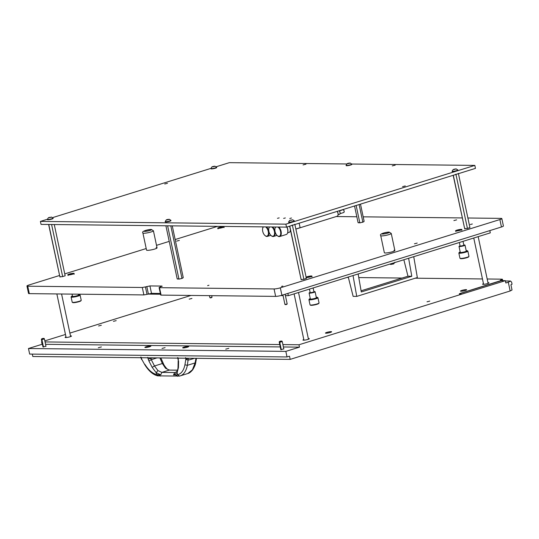 <?xml version="1.0" encoding="UTF-8"?>
<svg xmlns="http://www.w3.org/2000/svg" width="539" height="539" viewBox="0 0 539 539"><rect width="100%" height="100%" fill="white"/><g stroke="black" fill="none" stroke-linecap="round" stroke-linejoin="round"><path stroke-width="0.81" d="M456.627 219.872L453.885 220.579L456.627 219.872M470.298 224.514L472.339 223.988L470.298 224.514M208.97 285.252L207.603 285.609L208.97 285.252M282.867 286.081L281.499 286.431L282.867 286.081M456.061 230.995A3.261 0.472 -12 0 0 459.686 230.422A3.261 0.472 -12 0 0 461.889 229.493A3.261 0.472 -12 0 0 461.33 229.358A3.261 0.472 -12 0 0 457.705 229.924A3.261 0.472 -12 0 0 455.509 230.854A3.261 0.472 -12 0 0 456.061 230.995M218.234 228.334A3.261 0.472 -12 0 0 221.859 227.768A3.261 0.472 -12 0 0 224.056 226.838A3.261 0.472 -12 0 0 223.496 226.697A3.261 0.472 -12 0 0 219.872 227.269A3.261 0.472 -12 0 0 217.675 228.192A3.261 0.472 -12 0 0 218.234 228.334M68.318 274.951A3.261 0.472 -12 0 0 71.943 274.385A3.261 0.472 -12 0 0 74.139 273.455A3.261 0.472 -12 0 0 73.58 273.313A3.261 0.472 -12 0 0 69.962 273.886A3.261 0.472 -12 0 0 67.759 274.809A3.261 0.472 -12 0 0 68.318 274.951M306.206 277.612A3.261 0.472 -12 0 0 309.817 277.026A3.261 0.472 -12 0 0 311.973 276.109A3.261 0.472 -12 0 0 311.414 275.975A3.261 0.472 -12 0 0 306.091 277.093M393.962 250.305A5.37 0.775 168 0 1 394.878 250.534A5.37 0.775 168 0 1 391.26 252.063A5.37 0.775 168 0 1 385.291 253A5.37 0.775 168 0 1 384.368 252.771L380.736 235.684A5.37 0.775 -12 0 0 381.659 235.914A5.37 0.775 -12 0 0 387.629 234.977A5.37 0.775 -12 0 0 391.247 233.448L389.104 232.066C382.245 233.043 379.456 234.243 380.736 235.684M156.128 247.644A5.37 0.775 168 0 1 157.051 247.879A5.37 0.775 168 0 1 153.426 249.409A5.37 0.775 168 0 1 147.457 250.345A5.37 0.775 168 0 1 146.541 250.109L142.909 233.023A5.37 0.775 -12 0 0 143.825 233.259A5.37 0.775 -12 0 0 149.795 232.316A5.37 0.775 -12 0 0 153.42 230.793L151.277 229.412C144.412 230.382 141.622 231.588 142.909 233.023M417.193 243.082L414.451 243.783L417.193 243.082M179.359 240.421L176.617 241.128L179.359 240.421M147.012 294.348L143.879 294.914L142.303 287.482L145.436 286.916L147.012 294.348L151.506 293.357L160.359 293.459M143.879 294.914L29.315 293.634A4.602 0.66 168 0 1 28.527 293.432L26.95 286.007A4.602 0.66 168 0 1 28.904 285.016L59.465 275.517M467.886 218.005L501.041 218.376A4.602 0.66 168 0 1 501.829 218.571L503.413 226.003A4.602 0.66 168 0 1 501.452 226.986L281.91 295.257A4.602 0.66 168 0 1 275.645 296.383L161.08 295.102L160.683 295.008L159.106 287.577L159.504 287.678L161.08 295.102M501.829 218.571A4.602 0.66 168 0 1 499.875 219.562L280.327 287.826A4.602 0.66 168 0 1 274.061 288.958L159.504 287.678M142.303 287.482L27.738 286.202A4.602 0.66 168 0 1 26.95 286.007M64.754 273.873L146.204 248.546M156.512 245.339L169.219 241.384M175.162 239.538L217.561 226.353M336.255 216.53L356.831 216.766M363.178 216.833L462.24 217.938M145.436 286.916L149.93 285.933L162.03 286.068L159.106 287.577M310.053 276.965L307.695 277.47M459.969 230.348L457.611 230.854M72.219 274.311L69.861 274.809M222.135 227.694L219.777 228.192M489.823 230.604L490.301 232.868L288.352 295.662L285.414 295.635M283.056 295.608L280.758 295.581M160.521 294.24L147.827 294.092M288.352 295.662L287.873 293.405M289.787 218.463L291.498 218.019L289.787 218.463M283.629 218.389L285.34 217.951L283.629 218.389M277.47 218.322L279.182 217.884L277.47 218.322M164.725 183.988L167.461 183.287L164.725 183.988M402.552 186.642L405.294 185.942L402.552 186.642M303.066 164.907L306.017 164.152L303.066 164.907M392.257 165.904L395.202 165.15L392.257 165.904M351.731 164.024L474.832 165.399L475.459 168.377L286.519 227.128L41.045 224.386L40.412 221.414L47.385 219.245M474.832 165.399L285.886 224.157L286.519 227.128M216.119 166.773L229.351 162.657L346.799 163.971M52.579 217.628L210.931 168.39M285.886 224.157L40.412 221.414M310.269 298.566A4.224 0.606 -12 0 0 309.258 299.118L308.962 299.563A4.602 0.66 -12 0 0 308.935 299.664L310.04 304.865A4.602 0.66 -12 0 0 310.107 304.946L310.558 305.236A4.224 0.606 -12 0 0 311.219 305.337A4.224 0.606 -12 0 0 315.618 304.676A4.224 0.606 -12 0 0 318.731 303.497L319.021 303.053A4.602 0.66 -12 0 0 319.048 302.952L317.943 297.75A4.602 0.66 -12 0 0 317.875 297.663L317.431 297.38A4.224 0.606 -12 0 0 316.77 297.279A4.224 0.606 -12 0 0 316.278 297.292M310.107 304.946A4.602 0.66 -12 0 0 310.828 305.061A4.602 0.66 -12 0 0 315.632 304.34A4.602 0.66 -12 0 0 319.021 303.053M308.935 299.664A4.602 0.66 -12 0 0 309.723 299.866A4.602 0.66 -12 0 0 314.837 299.057A4.602 0.66 -12 0 0 317.943 297.75M309.258 299.118A4.224 0.606 -12 0 0 309.952 299.394A4.224 0.606 -12 0 0 314.924 298.586A4.224 0.606 -12 0 0 317.431 297.38M310.147 292.455A3.072 0.445 -12 0 0 309.096 293.027L310.356 298.977A3.072 0.445 -12 0 0 310.882 299.105A3.072 0.445 -12 0 0 314.291 298.572A3.072 0.445 -12 0 0 316.366 297.696L315.099 291.754A3.072 0.445 -12 0 0 314.574 291.619A3.072 0.445 -12 0 0 313.9 291.653M309.096 293.027A3.072 0.445 -12 0 0 309.622 293.162A3.072 0.445 -12 0 0 313.031 292.63A3.072 0.445 -12 0 0 315.099 291.754M309.44 289.106L310.221 292.792L313.974 291.997L313.119 287.961M358.139 273.967L361.298 291.963L411.789 276.264L408.623 258.269M413.736 256.679L417.341 277.551L356.751 296.396L353.025 275.557M348.261 277.033L353.139 296.356L356.751 296.396M403.859 259.751L407.969 276.224L361.096 290.797M407.969 276.224L411.789 276.264M295.871 228.994L300.108 227.68L299.158 223.2M453.312 175.263L464.645 228.556L466.969 228.543L469.907 227.633A2.87 0.411 168 0 1 469.516 227.835M456.351 174.11L455.981 174.542L467.38 228.179M455.981 174.542L455.442 174.313M458.379 173.396L469.887 227.404M458.487 173.767L457.988 173.605M453.178 175.303L464.645 228.556M465.177 228.785A2.87 0.411 168 0 1 464.665 228.785M467.879 228.347A2.87 0.411 168 0 1 466.969 228.543M165.904 225.78L177.176 278.818L179.474 279.02L182.209 278.346L183.226 277.484L183.065 277.902A2.87 0.411 168 0 1 183.065 277.902L183.071 277.888M177.176 278.818L177.533 279.114A2.87 0.411 168 0 1 177.479 279.087A2.87 0.411 168 0 1 177.459 279.061M167.616 225.801L178.887 278.831M170.796 225.834L181.919 278.171M172.251 225.848L183.226 277.484M182.209 278.346A2.87 0.411 168 0 1 181.454 278.582M179.474 279.02A2.87 0.411 168 0 1 178.658 279.128M354.541 205.979L358.064 222.567L360.369 222.769L363.96 221.637M358.064 222.567L358.422 222.87A2.87 0.411 168 0 1 358.374 222.836A2.87 0.411 168 0 1 358.354 222.816M356.144 205.474L359.782 222.587M359.115 204.55L362.808 221.92M360.483 204.126L364.115 221.239M363.097 222.102A2.87 0.411 168 0 1 362.349 222.331M360.369 222.769A2.87 0.411 168 0 1 359.547 222.876M339.334 214.34A1.92 1.024 -107.3 0 0 339.509 214.313A1.92 1.024 -107.3 0 0 340.001 213.713A1.92 1.024 -107.3 0 0 339.119 210.87A1.92 1.024 -107.3 0 0 339.024 210.803M338.081 213.525A1.92 1.024 -107.3 0 0 337.643 212.11M339.206 210.944A1.691 0.903 72.7 0 1 339.28 211.005A1.691 0.903 72.7 0 1 340.062 213.505A1.691 0.903 72.7 0 1 340.028 213.599M343.579 212.548A1.455 0.782 -107.3 0 0 343.714 212.528A1.455 0.782 -107.3 0 0 344.084 212.07A1.455 0.782 -107.3 0 0 343.41 209.907A1.455 0.782 -107.3 0 0 342.979 209.725A1.455 0.782 -107.3 0 0 342.844 209.745A1.455 0.782 -107.3 0 0 342.723 209.799M343.498 209.988A1.226 0.654 72.7 0 1 343.579 210.048A1.226 0.654 72.7 0 1 344.145 211.861A1.226 0.654 72.7 0 1 344.111 211.955M337.198 211.369A2.836 1.516 72.7 0 1 338.034 215.068A2.836 1.516 72.7 0 1 338 215.169M336.909 216.28A3.072 1.637 -107.3 0 0 337.192 216.24A3.072 1.637 -107.3 0 0 337.973 215.277A3.072 1.637 -107.3 0 0 337.151 211.382M289.483 226.205A3.989 2.136 72.7 0 1 289.753 226.724M290.433 229.924A3.989 2.136 72.7 0 1 290.285 230.854A3.989 2.136 72.7 0 1 290.258 230.948M287.624 232.861L289.147 232.39A4.224 2.257 -107.3 0 0 290.231 231.056A4.224 2.257 -107.3 0 0 290.386 229.708M289.82 227.054A4.224 2.257 -107.3 0 0 289.423 226.225M286.93 227A4.986 2.668 72.7 0 1 287.738 232.45A4.986 2.668 72.7 0 1 287.691 232.619M278.784 227.04A5.37 2.87 72.7 0 1 281.243 232.464A5.37 2.87 72.7 0 1 279.701 236.527L286.27 234.485A5.37 2.87 -107.3 0 0 287.644 232.794A5.37 2.87 -107.3 0 0 286.822 227.034M275.813 227.007A4.986 2.668 -107.3 0 0 275.038 228.307A4.986 2.668 -107.3 0 0 277.336 235.684A4.986 2.668 -107.3 0 0 278.825 236.325A4.986 2.668 -107.3 0 0 280.704 232.45A4.986 2.668 -107.3 0 0 277.881 227.027M279.701 236.527A5.37 2.87 72.7 0 1 279.215 236.601A5.37 2.87 72.7 0 1 277.612 235.914A5.37 2.87 72.7 0 1 277.47 235.792M275.092 228.138A5.37 2.87 72.7 0 1 275.139 227.963A5.37 2.87 72.7 0 1 275.57 227.007M167.481 219.831L169.111 219.4L167.359 219.514L166.403 219.818L167.481 219.831M166.531 219.993L169.165 219.245L166.531 219.993M169.165 219.245L170.883 220.323A2.917 0.418 168 0 1 170.897 220.357A2.917 0.418 168 0 1 168.929 221.185A2.917 0.418 168 0 1 165.689 221.691A2.917 0.418 168 0 1 165.19 221.569A2.917 0.418 168 0 1 165.19 221.536L166.322 219.845M165.19 221.569L165.251 221.846A2.917 0.418 -12 0 0 165.749 221.974A2.917 0.418 -12 0 0 168.99 221.468A2.917 0.418 -12 0 0 170.957 220.633L170.897 220.357M455.785 169.051L453.245 169.549L455.785 169.051M455.482 168.95L453.272 169.475L455.509 168.963M456.109 168.869L457.833 169.953A2.917 0.418 168 0 1 457.847 169.98A2.917 0.418 168 0 1 456.607 170.607A2.917 0.418 168 0 1 453.697 171.234A2.917 0.418 168 0 1 452.14 171.193A2.917 0.418 168 0 1 452.14 171.159L453.272 169.475M452.14 171.193L452.201 171.476A2.917 0.418 -12 0 0 453.757 171.517A2.917 0.418 -12 0 0 456.668 170.883A2.917 0.418 -12 0 0 457.901 170.263L457.847 169.98M390.788 264.433L393.713 263.894L394.844 262.203M209.341 295.642L209.974 297.75L212.029 297.218L211.699 295.668M282.914 294.941L284.942 304.468L287.193 303.989L285.124 294.254M348.369 163.58L350 163.149L348.248 163.263L347.298 163.566L348.369 163.58M347.419 163.741L350.054 162.994L347.419 163.741M350.054 162.994L351.772 164.078A2.917 0.418 168 0 1 351.785 164.105A2.917 0.418 168 0 1 349.818 164.934A2.917 0.418 168 0 1 346.584 165.446A2.917 0.418 168 0 1 346.085 165.318A2.917 0.418 168 0 1 346.085 165.284L347.21 163.6M346.085 165.318L346.139 165.601A2.917 0.418 -12 0 0 346.638 165.729A2.917 0.418 -12 0 0 349.878 165.217A2.917 0.418 -12 0 0 351.846 164.388L351.785 164.105M72.442 295.911A4.224 0.606 -12 0 0 71.424 296.463L71.135 296.901A4.602 0.66 -12 0 0 71.108 297.009L72.213 302.211A4.602 0.66 -12 0 0 72.28 302.291L72.725 302.574A4.224 0.606 -12 0 0 73.385 302.682A4.224 0.606 -12 0 0 77.784 302.015A4.224 0.606 -12 0 0 80.897 300.843L81.194 300.398A4.602 0.66 -12 0 0 81.221 300.29L80.116 295.096A4.602 0.66 -12 0 0 80.048 295.008L79.597 294.725A4.224 0.606 -12 0 0 78.937 294.617A4.224 0.606 -12 0 0 78.445 294.631M72.28 302.291A4.602 0.66 -12 0 0 72.994 302.406A4.602 0.66 -12 0 0 77.798 301.685A4.602 0.66 -12 0 0 81.194 300.398M71.108 297.009A4.602 0.66 -12 0 0 71.889 297.205A4.602 0.66 -12 0 0 77.01 296.403A4.602 0.66 -12 0 0 80.116 295.096M71.424 296.463A4.224 0.606 -12 0 0 72.125 296.74A4.224 0.606 -12 0 0 77.097 295.924A4.224 0.606 -12 0 0 79.597 294.725M72.058 294.112L72.529 296.315A3.072 0.445 -12 0 0 73.055 296.45A3.072 0.445 -12 0 0 76.464 295.911A3.072 0.445 -12 0 0 78.532 295.042L78.35 294.179M460.185 251.949A4.224 0.606 -12 0 0 459.174 252.501L458.878 252.946A4.602 0.66 -12 0 0 458.851 253.047L459.956 258.248A4.602 0.66 -12 0 0 460.023 258.329L460.474 258.619A4.224 0.606 -12 0 0 461.135 258.72A4.224 0.606 -12 0 0 465.534 258.06A4.224 0.606 -12 0 0 468.647 256.881L468.937 256.436A4.602 0.66 -12 0 0 468.964 256.335L467.859 251.134A4.602 0.66 -12 0 0 467.791 251.046L467.347 250.763A4.224 0.606 -12 0 0 466.686 250.662A4.224 0.606 -12 0 0 466.195 250.675M460.023 258.329A4.602 0.66 -12 0 0 460.744 258.444A4.602 0.66 -12 0 0 465.548 257.723A4.602 0.66 -12 0 0 468.937 256.436M458.851 253.047A4.602 0.66 -12 0 0 459.639 253.242A4.602 0.66 -12 0 0 464.753 252.441A4.602 0.66 -12 0 0 467.859 251.134M459.174 252.501A4.224 0.606 -12 0 0 459.868 252.778A4.224 0.606 -12 0 0 464.84 251.969A4.224 0.606 -12 0 0 467.347 250.763M460.063 245.838A3.072 0.445 -12 0 0 459.012 246.411L460.272 252.36A3.072 0.445 -12 0 0 460.798 252.488A3.072 0.445 -12 0 0 464.207 251.956A3.072 0.445 -12 0 0 466.282 251.08L465.016 245.137A3.072 0.445 -12 0 0 464.49 245.002A3.072 0.445 -12 0 0 463.816 245.036M459.012 246.411A3.072 0.445 -12 0 0 459.538 246.545A3.072 0.445 -12 0 0 462.947 246.013A3.072 0.445 -12 0 0 465.016 245.137M459.356 242.489L460.138 246.175L463.89 245.373L463.035 241.344M292.239 219.905L289.699 220.411L292.239 219.905M292.003 220.101L289.726 220.33L292.003 220.101M292.569 219.723L294.287 220.808A2.917 0.418 168 0 1 294.301 220.835A2.917 0.418 168 0 1 293.061 221.462A2.917 0.418 168 0 1 290.157 222.095A2.917 0.418 168 0 1 288.594 222.048A2.917 0.418 168 0 1 288.594 222.014L289.726 220.33M288.594 222.048L288.655 222.331A2.917 0.418 -12 0 0 290.218 222.371A2.917 0.418 -12 0 0 293.122 221.745A2.917 0.418 -12 0 0 294.361 221.118L294.301 220.835M51.01 217.21L48.47 217.716L51.01 217.21M50.774 217.406L48.497 217.635L50.774 217.406M51.34 217.028L53.058 218.113A2.917 0.418 168 0 1 53.071 218.14A2.917 0.418 168 0 1 51.832 218.767A2.917 0.418 168 0 1 48.928 219.4A2.917 0.418 168 0 1 47.365 219.353A2.917 0.418 168 0 1 47.365 219.319L48.497 217.635M47.365 219.353L47.425 219.636A2.917 0.418 -12 0 0 48.988 219.676A2.917 0.418 -12 0 0 51.892 219.05A2.917 0.418 -12 0 0 53.132 218.423L53.071 218.14M214.556 166.356L212.016 166.854L214.556 166.356M214.313 166.551L212.043 166.78L214.252 166.255M214.879 166.174L216.604 167.258A2.917 0.418 168 0 1 216.617 167.285A2.917 0.418 168 0 1 215.378 167.912A2.917 0.418 168 0 1 212.474 168.539A2.917 0.418 168 0 1 210.911 168.498A2.917 0.418 168 0 1 210.911 168.464L212.043 166.78M210.911 168.498L210.971 168.781A2.917 0.418 -12 0 0 212.528 168.822A2.917 0.418 -12 0 0 215.438 168.188A2.917 0.418 -12 0 0 216.678 167.568L216.617 167.285M289.773 226.117L301.099 279.411L303.43 279.397L306.361 278.488A2.87 0.411 168 0 1 305.97 278.69M292.805 224.965L292.434 225.396L303.834 279.04M292.434 225.396L291.902 225.167M294.833 224.251L306.341 278.259M294.941 224.622L294.442 224.46M289.632 226.158L301.099 279.411M301.638 279.64A2.87 0.411 168 0 1 301.119 279.64M304.333 279.202A2.87 0.411 168 0 1 303.43 279.397M48.766 224.473L59.869 276.716L62.201 276.702L65.131 275.793A2.87 0.411 168 0 1 64.741 275.995M51.589 224.5L62.612 276.345M54.264 224.534L65.111 275.564M48.618 224.467L59.869 276.716M60.408 276.945A2.87 0.411 168 0 1 59.89 276.945M63.103 276.507A2.87 0.411 168 0 1 62.201 276.702M263.497 226.872A4.986 2.668 -107.3 0 0 262.722 228.165A4.986 2.668 -107.3 0 0 265.02 235.55A4.986 2.668 -107.3 0 0 266.509 236.19A4.986 2.668 -107.3 0 0 268.388 232.309A4.986 2.668 -107.3 0 0 265.565 226.892M266.468 226.906A5.37 2.87 72.7 0 1 268.927 232.329A5.37 2.87 72.7 0 1 267.384 236.392A5.37 2.87 72.7 0 1 266.899 236.459A5.37 2.87 72.7 0 1 265.296 235.779A5.37 2.87 72.7 0 1 265.154 235.658M262.776 228.004A5.37 2.87 72.7 0 1 262.823 227.829A5.37 2.87 72.7 0 1 263.254 226.865M269.655 226.939A4.986 2.668 -107.3 0 0 268.88 228.24A4.986 2.668 -107.3 0 0 271.178 235.617A4.986 2.668 -107.3 0 0 272.667 236.257A4.986 2.668 -107.3 0 0 274.546 232.376A4.986 2.668 -107.3 0 0 271.723 226.959M272.626 226.973A5.37 2.87 72.7 0 1 275.085 232.397A5.37 2.87 72.7 0 1 273.542 236.459A5.37 2.87 72.7 0 1 273.057 236.533A5.37 2.87 72.7 0 1 271.454 235.846A5.37 2.87 72.7 0 1 271.312 235.725M268.934 228.071A5.37 2.87 72.7 0 1 268.981 227.896A5.37 2.87 72.7 0 1 269.412 226.932M195.987 358.327L195.098 362.922L195.758 362.262C195.603 364.196 194.606 366.675 192.753 369.714C190.887 371.984 189.25 373.251 187.835 373.514L192.423 369.815L195.098 362.922L187.37 365.327C186.043 371.539 183.442 375.124 179.561 376.074L157.725 375.858C153.042 374.726 148.737 371.034 144.823 364.782L141.595 359.021L144.823 364.782M187.835 373.514L179.561 376.074L177.526 374.787L173.524 374.962L174.663 372.543L161.875 372.395L157.94 370.576L154.491 365.974L151.264 359.675L148.919 361.009L148.158 358.987L150.772 358.435L150.617 357.822M163.135 363.892L162.38 363.522L165.493 368.225L169.273 370.098L161.875 372.395L160.743 374.814L158.587 374.794L160.507 376.087M177.607 376.283L175.68 374.982M158.372 375.838L156.627 374.551C152.409 373.473 148.488 370.064 144.87 364.33M184.931 364.782L185.881 358.994L188.273 358.482L187.37 365.327L184.931 364.782C183.765 370.455 181.293 373.79 177.526 374.787L176.974 371.324L175.707 372.395L174.663 372.543L176.394 371.998M158.587 374.794L156.627 374.551L156.162 372.685L152.153 367.315L148.919 361.009M141.036 357.135L141.595 359.021M178.598 361.339L178.005 359.23L178.598 361.339L178.436 367.605L177.061 372.921L173.524 374.962M185.881 358.994L185.531 357.633M141.373 358.496L141.777 357.963M140.767 357.061L141.548 359.466M156.997 357.889L151.264 359.675L150.772 358.435L152.678 357.842M189.061 358.253A57.565 8.28 168 0 1 188.273 358.482L188.205 358.24M178.187 360.726L178.032 366.998L178.436 367.605M281.951 341.113A3.396 3.396 0 0 0 279.33 341.672L279.249 342.218L279.728 342.278L282.254 341.578L281.796 341.099M279.728 342.278L281.311 349.71M279.276 341.739L282.032 341.153M280.934 349.703L279.35 342.272M44.117 338.458A3.396 3.396 0 0 0 41.503 339.011L41.415 339.563L41.901 339.624L44.42 338.923L43.962 338.445M41.901 339.624L43.477 347.049M41.442 339.085L44.205 338.499M43.1 347.049L41.523 339.617M282.692 359.297L285.097 359.324M44.858 356.636L47.264 356.663M325.994 333.217A3.146 0.451 168 0 1 325.455 333.082A3.146 0.451 168 0 1 327.577 332.186A3.146 0.451 168 0 1 331.074 331.64A3.146 0.451 168 0 1 331.613 331.775A3.146 0.451 168 0 1 329.491 332.671A3.146 0.451 168 0 1 325.994 333.217M461.04 291.222A3.146 0.451 168 0 1 460.501 291.087A3.146 0.451 168 0 1 462.624 290.191A3.146 0.451 168 0 1 466.12 289.645A3.146 0.451 168 0 1 466.659 289.78A3.146 0.451 168 0 1 464.537 290.676A3.146 0.451 168 0 1 461.04 291.222M113.446 321.345L116.188 320.638L113.446 321.345M98.576 325.967L101.319 325.26L98.576 325.967M225.726 349.144L228.805 348.356L225.726 349.144M98.314 347.722L101.399 346.927L98.314 347.722M162.017 348.437L165.102 347.642L162.017 348.437M279.249 342.218L280.826 349.649L283.568 348.942M41.415 339.563L42.999 346.988L45.734 346.287M150.368 345.971A3.072 0.445 -12 0 0 146.958 346.503A3.072 0.445 -12 0 0 144.89 347.379A3.072 0.445 -12 0 0 145.415 347.514A3.072 0.445 -12 0 0 148.825 346.975A3.072 0.445 -12 0 0 150.893 346.099A3.072 0.445 -12 0 0 150.368 345.971M188.165 346.388A3.072 0.445 -12 0 0 184.756 346.927A3.072 0.445 -12 0 0 182.687 347.803A3.072 0.445 -12 0 0 183.213 347.931A3.072 0.445 -12 0 0 186.622 347.399A3.072 0.445 -12 0 0 188.69 346.523A3.072 0.445 -12 0 0 188.165 346.388M427.029 301.8L429.772 301.092L427.029 301.8M189.202 299.138L191.938 298.438L189.202 299.138M483.47 283.682A3.261 0.472 -12 0 0 482.6 284.208A3.261 0.472 -12 0 0 483.16 284.349A3.261 0.472 -12 0 0 486.778 283.777A3.261 0.472 -12 0 0 488.981 282.847A3.261 0.472 -12 0 0 488.422 282.705A3.261 0.472 -12 0 0 487.97 282.726M303.814 339.543A3.261 0.472 -12 0 0 302.945 340.069A3.261 0.472 -12 0 0 303.504 340.21A3.261 0.472 -12 0 0 307.129 339.644A3.261 0.472 -12 0 0 309.332 338.714A3.261 0.472 -12 0 0 308.773 338.573A3.261 0.472 -12 0 0 308.321 338.586M65.987 336.888A3.261 0.472 -12 0 0 65.118 337.414A3.261 0.472 -12 0 0 65.677 337.555A3.261 0.472 -12 0 0 69.295 336.983A3.261 0.472 -12 0 0 71.498 336.053A3.261 0.472 -12 0 0 70.939 335.918A3.261 0.472 -12 0 0 70.488 335.932M510.541 281.035L511.605 282.133L512.05 284.215L510.925 284.801L512.03 290.002L510.163 290.979L508.297 282.207L510.541 281.035L505.393 280.981M32.306 354.11L32.812 356.501L290.184 359.378L510.163 290.979M501.87 280.637L501.668 279.687A3.84 0.552 -12 0 0 500.414 280.388A3.84 0.552 -12 0 0 501.068 280.556L460.609 293.277A3.072 0.445 -12 0 0 459.302 293.93A3.072 0.445 -12 0 0 459.828 294.065L461.95 294.085L298.963 344.771L282.887 344.589M501.668 279.687L502.429 279.269L502.031 279.168L487.182 279M346.975 277.437L348.369 277.45M358.772 277.572L402.081 278.05M415.266 278.198L482.466 278.953M190.988 295.439L69.888 333.095M65.468 334.47L44.838 340.884M45.06 341.935L279.748 344.556M285.838 351.381L287.024 356.953L29.658 354.083L28.473 348.511L285.838 351.381L299.468 347.143L298.963 344.771M461.95 294.085L505.333 280.678L501.506 280.637L460.623 293.351A3.072 0.445 -12 0 0 459.322 293.964M290.184 359.378L289.504 356.185L287.024 356.953M505.333 280.678L505.818 282.982L508.297 282.207M28.473 348.511L42.103 344.273L41.597 341.894M45.566 344.306L280.253 346.934M283.393 346.968L299.468 347.143M275.645 296.383L274.061 288.958M29.315 293.634L27.738 286.202M501.452 226.986L499.875 219.562M281.91 295.257L280.327 287.826M162.03 286.068L162.104 286.418M149.93 285.933L151.506 293.357M146.797 286.492L148.373 293.923M311.387 276.527A2.688 0.384 -12 0 0 309.864 276.588A2.688 0.384 -12 0 0 306.293 277.605M461.303 229.91A2.688 0.384 -12 0 0 459.78 229.971A2.688 0.384 -12 0 0 456.21 230.988M73.553 273.873A2.688 0.384 -12 0 0 72.031 273.933A2.688 0.384 -12 0 0 68.466 274.951M223.469 227.256A2.688 0.384 -12 0 0 221.947 227.317A2.688 0.384 -12 0 0 218.383 228.334M388.774 232.114A3.84 0.552 -12 0 0 383.552 233.057A3.84 0.552 -12 0 0 382.582 234.041A3.84 0.552 -12 0 0 387.797 233.104A3.84 0.552 -12 0 0 388.774 232.114M168.053 219.757L167.973 219.38M454.357 169.502L454.276 169.145M348.942 163.506L348.861 163.128M290.811 220.357L290.737 220M49.581 217.662L49.507 217.305M213.127 166.807L213.053 166.45M150.94 229.459A3.84 0.552 -12 0 0 145.719 230.396A3.84 0.552 -12 0 0 144.748 231.386A3.84 0.552 -12 0 0 149.97 230.443A3.84 0.552 -12 0 0 150.94 229.459M177.533 370.125L169.273 370.098L177.513 370.192M194.336 358.307A57.565 34.287 -169.3 0 1 192.342 358.974A57.565 34.287 -169.3 0 1 188.333 360.065L185.908 359.52M157.94 370.576L156.162 372.685L160.743 374.814M148.158 358.987L147.747 357.357M160.858 357.936L163.344 363.522C163.755 364.768 164.84 366.392 166.578 368.4L165.493 368.225M177.951 357.694L178.362 359.324M152.153 367.315L154.491 365.974L162.38 363.522L159.894 357.923M305.936 278.171C305.957 277.538 307.27 277.006 309.885 276.581C311.589 276.399 312.276 276.507 311.94 276.898M455.853 231.554C455.873 230.921 457.187 230.389 459.801 229.964C461.505 229.782 462.192 229.89 461.856 230.281M68.103 275.517C68.123 274.883 69.443 274.351 72.058 273.927C73.762 273.745 74.443 273.852 74.112 274.236M218.019 228.9C218.039 228.267 219.36 227.734 221.974 227.303C223.672 227.128 224.359 227.236 224.029 227.62M394.878 250.534L391.247 233.448M339.509 214.313L338.101 214.751M339.28 211.005L342.844 209.745M343.714 212.528L340.008 213.68M287.738 232.45L287.644 232.794M337.192 216.24L295.891 229.088M275.038 228.307L275.139 227.963M390.869 264.501L389.899 264.09M209.92 297.744A1.967 1.967 0 0 0 211.921 297.326M285.084 304.515A1.967 1.967 0 0 0 287.078 304.09M157.051 247.879L153.42 230.793M267.384 236.392L270.847 235.314M262.722 228.165L262.823 227.829M273.542 236.459L277.006 235.388M268.88 228.24L268.981 227.896M179.5 376.087L179.851 376M166.578 368.4C166.861 368.757 167.986 369.747 169.691 370.037M195.758 362.262L196.519 358.334M178.005 359.23L177.594 357.613M176.974 371.324C177.654 370.259 178.005 368.817 178.032 366.998M283.831 349.009L282.254 341.578M45.997 346.355L44.42 338.923M483.604 284.329L473.761 238.009M488.112 283.373L478.174 236.634M303.956 340.197L294.112 293.876M308.463 339.24L298.525 292.502M66.122 337.535L56.858 293.937M70.629 336.579L61.574 293.991M502.719 280.651L502.429 279.269"/></g></svg>
